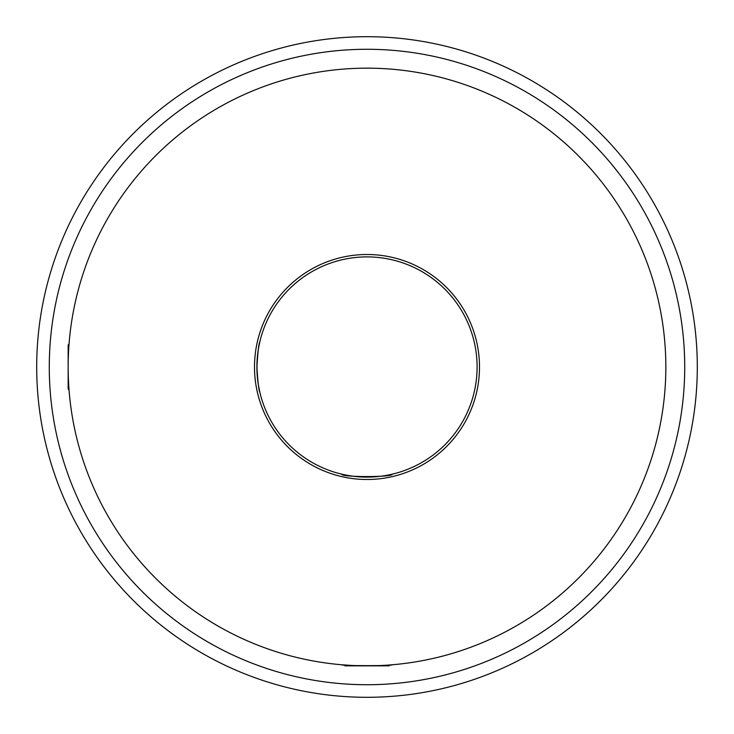 <?xml version="1.0" encoding="UTF-8"?>
<svg xmlns="http://www.w3.org/2000/svg" width="734" height="734" viewBox="0 0 734 734"><rect width="100%" height="100%" fill="white"/><g stroke="black" fill="none" stroke-linecap="round" stroke-linejoin="round"><path stroke-width="1.1" d="M693.63 317.886A330.3 330.3 0 0 1 693.63 416.114A330.3 330.3 0 0 0 693.63 317.886M392.167 664.784C393.736 665.931 340.319 665.94 341.833 664.784L352.467 665.49M69.216 392.167L69.033 389.901L68.161 389.02L68.161 367A298.839 298.839 0 0 0 367 665.839A298.839 298.839 0 0 0 665.839 367A298.839 298.839 0 0 0 367 68.161A298.839 298.839 0 0 0 68.161 367L68.161 344.98L69.033 344.099M254.505 367A112.495 112.495 0 0 1 367 254.505A112.495 112.495 0 0 1 479.495 367A112.495 112.495 0 0 1 367 479.495A112.495 112.495 0 0 1 254.505 367M477.1 367A110.1 110.1 0 0 0 367 256.9A110.1 110.1 0 0 0 256.9 367C257.863 351.705 258.836 343.31 259.818 341.833C258.836 343.319 257.863 351.714 256.9 367C257.863 382.286 258.836 390.681 259.818 392.167C258.836 390.69 257.863 382.304 256.9 367A110.1 110.1 0 0 0 367 477.1A110.1 110.1 0 0 0 477.1 367M392.167 474.182C393.736 477.357 340.301 477.366 341.833 474.182C340.264 477.357 393.727 477.357 392.167 474.182L391.772 474.274M36.7 367A330.3 330.3 0 0 0 367 697.3A330.3 330.3 0 0 0 697.3 367A330.3 330.3 0 0 0 367 36.7A330.3 330.3 0 0 0 36.7 367M158.452 623.138L157.663 622.496M693.098 419.536L692.933 420.536M249.45 58.325L250.404 57.968M341.851 474.192L343.741 474.614M343.925 474.659L349.191 475.65M353.045 476.21L357.375 476.678M366.991 477.1L371.89 476.99M376.698 476.669L381.001 476.21M387.91 475.1L391.681 474.302M257.01 362.073L257.001 371.688M257.322 376.67L257.79 380.946M258.359 384.873L259.818 392.167M259.708 342.292L258.35 349.21M257.79 352.999L257.322 357.348M158.452 110.862L157.663 111.504M693.098 314.464L692.933 313.464M249.45 675.675L250.404 676.032M389.901 664.967L389.02 665.839L344.98 665.839L344.099 664.967M49.279 367A317.721 317.721 0 0 1 367 49.279A317.721 317.721 0 0 1 684.721 367A317.721 317.721 0 0 1 367 684.721A317.721 317.721 0 0 1 49.279 367"/></g></svg>
